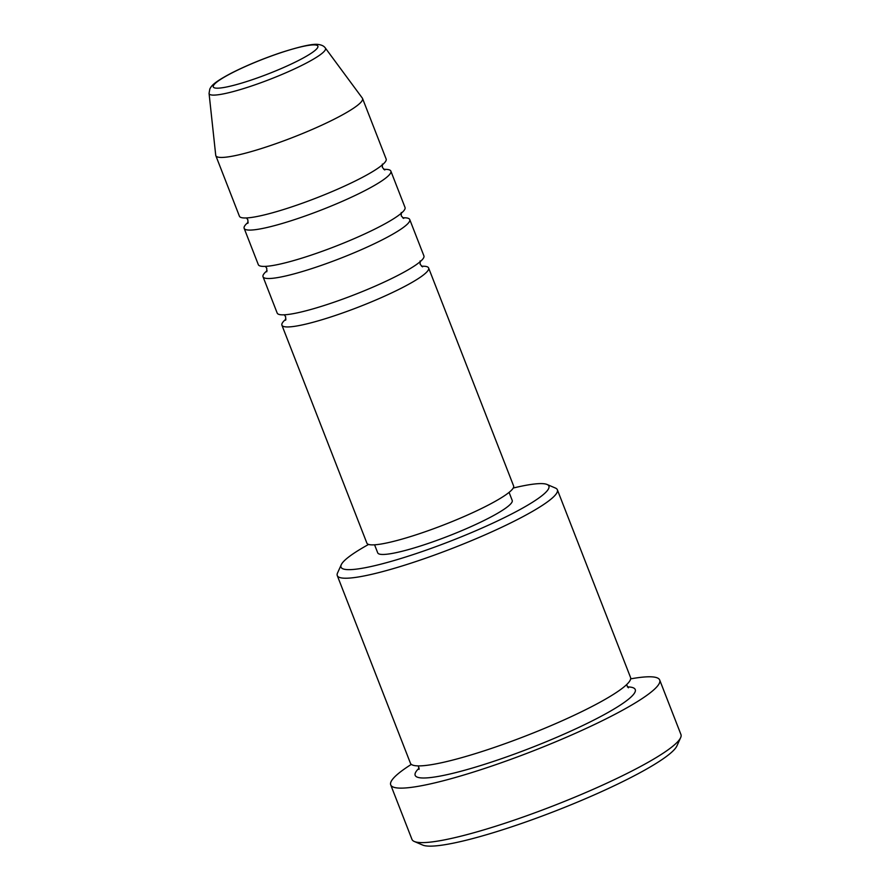 <?xml version="1.0" encoding="UTF-8"?>
<svg xmlns="http://www.w3.org/2000/svg" width="890" height="890" viewBox="0 0 890 890"><rect width="100%" height="100%" fill="white"/><g stroke="black" fill="none" stroke-linecap="round" stroke-linejoin="round"><path stroke-width="1.33" d="M421.526 266.255A78.743 10.958 158.7 0 1 428.624 267.979A78.743 10.958 158.7 0 1 428.446 269.726A78.743 10.958 158.7 0 1 353.998 308.808A78.743 10.958 158.7 0 1 281.908 325.184A78.743 10.958 158.7 0 1 282.097 323.437A78.743 10.958 158.7 0 1 285.968 319.098M402.647 217.816A78.743 10.958 158.7 0 1 409.745 219.552L423.907 255.875A78.743 10.958 158.7 0 1 423.729 257.622A78.743 10.958 158.7 0 1 349.269 296.704A78.743 10.958 158.7 0 1 277.19 313.08L263.028 276.757A78.743 10.958 158.7 0 1 263.206 275.01A78.743 10.958 158.7 0 1 267.089 270.671M409.745 219.552A78.743 10.958 158.7 0 1 409.567 221.298A78.743 10.958 158.7 0 1 335.107 260.381A78.743 10.958 158.7 0 1 263.028 276.757M383.757 169.389A78.743 10.958 158.7 0 1 390.866 171.125L405.028 207.448A78.743 10.958 158.7 0 1 404.839 209.195A78.743 10.958 158.7 0 1 330.39 248.277A78.743 10.958 158.7 0 1 258.311 264.642L244.149 228.318A78.743 10.958 158.7 0 1 244.327 226.572A78.743 10.958 158.7 0 1 248.199 222.244M390.866 171.125A78.743 10.958 158.7 0 1 390.677 172.871A78.743 10.958 158.7 0 1 316.228 211.954A78.743 10.958 158.7 0 1 244.149 228.318M362.541 98.478L386.138 159.01A78.743 10.958 158.7 0 1 385.96 160.756A78.743 10.958 158.7 0 1 311.511 199.838A78.743 10.958 158.7 0 1 239.421 216.214L215.825 155.672A78.743 10.958 158.7 0 1 215.725 155.272L209.061 93.394A62.456 8.689 158.7 0 0 265.22 81.135A62.456 8.689 158.7 0 0 325.373 49.718A62.456 8.689 158.7 0 0 325.362 48.049L362.341 98.111A78.743 10.958 158.7 0 1 362.541 98.478A78.743 10.958 158.7 0 1 362.364 100.225A78.743 10.958 158.7 0 1 287.904 139.307A78.743 10.958 158.7 0 1 215.825 155.672M368.594 544.435A111.55 15.519 -21.3 0 0 341.293 564.672A111.55 15.519 -21.3 0 0 341.271 564.705A111.55 15.519 -21.3 0 0 435.822 546.683A111.55 15.519 -21.3 0 0 548.629 488.588A111.55 15.519 -21.3 0 0 547.061 484.472A111.55 15.519 -21.3 0 0 513.219 488.043M547.061 484.472L555.427 488.054A118.103 16.443 158.7 0 1 557.363 489.778A118.103 16.443 158.7 0 1 557.084 492.404A118.103 16.443 158.7 0 1 445.412 551.021A118.103 16.443 158.7 0 1 337.277 575.585A118.103 16.443 158.7 0 1 337.532 573.004A118.103 16.443 158.7 0 1 337.555 572.96M676.923 745.898A137.794 19.179 158.7 0 1 676.901 745.953A137.794 19.179 158.7 0 1 676.867 745.998A137.794 19.179 158.7 0 1 555.638 810.912A137.794 19.179 158.7 0 1 422.683 845.066L414.317 841.484A144.358 20.092 -21.3 0 0 553.602 805.717A144.358 20.092 -21.3 0 0 680.605 737.71A144.358 20.092 -21.3 0 0 680.639 737.654A144.358 20.092 -21.3 0 0 680.939 734.506L659.701 680.016A144.358 20.092 158.7 0 1 659.368 683.22A144.358 20.092 158.7 0 1 522.875 754.876A144.358 20.092 158.7 0 1 390.721 784.891A144.358 20.092 158.7 0 1 391.055 781.687A144.358 20.092 158.7 0 1 411.325 764.377M390.721 784.891L411.959 839.381A144.358 20.092 -21.3 0 0 414.317 841.484M557.363 489.778L630.532 677.446A118.103 16.443 158.7 0 1 630.254 680.071A118.103 16.443 158.7 0 1 518.581 738.689A118.103 16.443 158.7 0 1 410.446 763.253L337.277 575.585M428.624 267.979L513.597 485.918A78.743 10.958 158.7 0 1 513.419 487.664A78.743 10.958 158.7 0 1 438.959 526.747A78.743 10.958 158.7 0 1 366.88 543.123L281.908 325.184M509.08 492.381L512.206 500.414A72.179 10.046 158.7 0 1 512.039 502.016A72.179 10.046 158.7 0 1 443.787 537.838A72.179 10.046 158.7 0 1 377.716 552.846L374.579 544.814M630.643 678.87A144.358 20.092 158.7 0 1 659.701 680.016M213.422 85.674A56.126 7.81 -21.3 0 0 260.926 76.651A56.126 7.81 -21.3 0 0 317.741 47.393A56.126 7.81 -21.3 0 0 270.226 56.426A56.126 7.81 -21.3 0 0 213.422 85.674M627.35 686.902A118.103 16.443 158.7 0 1 634.971 692.175A118.103 16.443 158.7 0 1 515.421 753.73A118.103 16.443 158.7 0 1 415.441 772.731A118.103 16.443 158.7 0 1 419.19 768.059M325.362 48.049C324.082 46.135 321.78 44.945 318.475 44.5C313.402 43.532 300.909 46.224 280.995 52.588C263.028 58.651 246.641 65.415 231.823 72.891C212.276 83.137 211.297 86.408 209.817 88.989L209.061 93.394M284.288 314.804L285.657 316.751L285.646 320.222M422.55 266.867L420.158 264.308L420.125 260.937M265.409 266.377L266.778 268.313L266.766 271.795M403.671 218.439L401.268 215.881L401.245 212.499M246.53 217.95L247.898 219.886L247.876 223.357M384.78 170.001L382.389 167.454L382.355 164.071M341.271 564.705L337.532 573.004M628.373 687.803L626.504 684.744M418.345 765.901L419.045 769.427M676.901 745.953L680.639 737.654"/></g></svg>
